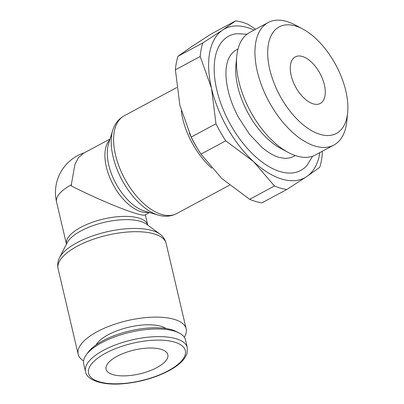 <?xml version="1.0" encoding="UTF-8"?>
<svg xmlns="http://www.w3.org/2000/svg" width="404" height="404" viewBox="0 0 404 404"><rect width="100%" height="100%" fill="white"/><g stroke="black" fill="none" stroke-linecap="round" stroke-linejoin="round"><path stroke-width="0.61" d="M187.335 347.662L185.542 340.022A52.308 20.185 166.8 0 0 178.942 332.896A52.308 20.185 166.8 0 0 173.765 330.932A52.308 20.185 166.8 0 0 125.523 333.446A52.308 20.185 166.8 0 0 86.426 354.596A52.308 20.185 166.8 0 0 83.684 363.913L85.476 371.554A52.308 20.185 166.8 0 1 103.515 350.308A52.308 20.185 166.8 0 1 175.558 338.572A52.308 20.185 166.8 0 1 187.335 347.662L186.976 353.697L184.623 358.202C181.401 362.656 176.159 366.837 168.887 370.746C155.596 377.659 140.708 381.957 124.23 383.638C101.707 385.926 86.421 379.659 85.476 371.554M178.942 332.896L176.174 331.502A49.697 19.18 166.8 0 0 171.261 329.634A49.697 19.18 166.8 0 0 125.427 332.022A49.697 19.18 166.8 0 0 88.284 352.116L86.426 354.596M165.882 328.492A38.042 14.68 166.8 0 0 160.635 326.205A38.042 14.68 166.8 0 0 123.972 328.472A38.042 14.68 166.8 0 0 96.167 344.844M184.285 337.229A55.479 21.412 166.8 0 0 186.173 328.836A55.479 21.412 166.8 0 0 173.685 319.195A55.479 21.412 166.8 0 0 111.317 325.412A55.479 21.412 166.8 0 0 78.144 354.172A55.479 21.412 166.8 0 0 83.567 360.853M58.11 268.751A55.479 21.412 166.8 0 1 77.24 246.218A55.479 21.412 166.8 0 1 153.651 233.77A55.479 21.412 166.8 0 1 166.14 243.41C165.362 240.284 163.797 237.597 161.443 235.35A54.363 20.978 166.8 0 0 160.034 234.168A54.363 20.978 166.8 0 0 151.934 230.472A54.363 20.978 166.8 0 0 77.063 242.668A54.363 20.978 166.8 0 0 59.464 257.757A54.363 20.978 166.8 0 0 58.726 259.444C57.62 262.504 57.413 265.605 58.11 268.751L78.144 354.172M160.034 234.168L146.465 224.154A42.859 16.539 166.8 0 0 140.077 221.235A42.859 16.539 166.8 0 0 81.042 230.851A42.859 16.539 166.8 0 0 67.17 242.748L59.464 257.757M176.629 213.6A55.479 29.255 61.8 0 1 162.06 214.559A55.479 29.255 61.8 0 1 115.488 154.863A55.479 29.255 61.8 0 1 124.114 115.852C119.751 118.266 116.438 121.836 114.18 126.558A54.363 28.664 61.8 0 0 112.756 130.224A54.363 28.664 61.8 0 0 113.064 156.742A54.363 28.664 61.8 0 0 158.373 215.135A54.363 28.664 61.8 0 0 158.701 215.231A54.363 28.664 61.8 0 0 162.221 215.973C167.402 216.701 172.205 215.908 176.629 213.6L229.523 185.184M112.756 130.224L108.504 144.082A42.859 22.599 61.8 0 0 108.747 164.989A42.859 22.599 61.8 0 0 144.47 211.029L158.373 215.135M149.576 212.539L144.965 215.014C144.102 215.448 141.582 215.079 137.411 213.903C123.831 210.171 92.233 196.763 71.129 185.779L74.856 164.65L78.315 157.807L83.335 153.353L110.065 138.996M274.432 185.992A92.465 48.758 61.8 0 0 280.724 188.213A92.465 48.758 61.8 0 0 286.8 189.491L306.676 176.593A84.542 44.576 -118.2 0 1 282.482 179.255A84.542 44.576 -118.2 0 1 253.515 161.565L274.432 185.992L249.642 199.313L221.877 178.563L200.96 154.136A92.465 48.758 -118.2 0 1 191.188 137.092L179.876 105.287L175.407 69.806A92.465 48.758 -118.2 0 1 178.002 56.257L191.031 47.046L210.903 34.153L235.694 20.836L222.67 30.047A84.542 44.576 -118.2 0 1 246.864 27.391A84.542 44.576 -118.2 0 1 254.116 30.078M286.8 189.491L262.009 202.808A92.465 48.758 -118.2 0 1 255.934 201.53A92.465 48.758 -118.2 0 1 249.642 199.313M255.676 29.239L248.061 24.331A92.465 48.758 61.8 0 0 241.769 22.109A92.465 48.758 61.8 0 0 235.694 20.836M197.041 147.824A55.479 29.255 -118.2 0 1 189.284 132.982M238.017 48.995L236.709 49.697A60.474 31.886 61.8 0 0 229.911 56.171C228.548 58.252 227.492 61.07 226.75 64.63C225.291 71.887 225.811 80.795 228.316 91.36C230.452 99.98 233.79 108.56 238.33 117.104L249.616 134.426L262.009 147.42C268.327 152.682 274.109 156.03 279.356 157.469L284.795 158.333A60.474 31.886 61.8 0 0 293.945 156.242L295.253 155.54M347.657 112.57L346.849 121.059A69.518 36.658 -118.2 0 1 333.911 145.041L315.463 154.949A69.518 36.658 -118.2 0 1 297.208 156.151A69.518 36.658 -118.2 0 1 288.325 152.5A69.518 36.658 -118.2 0 1 236.724 56.454A69.518 36.658 -118.2 0 1 249.662 32.466L268.11 22.558A69.518 36.658 -118.2 0 1 286.365 21.361A69.518 36.658 -118.2 0 1 295.248 25.013L302.773 29.022A60.474 31.886 -118.2 0 1 347.657 112.57A60.474 31.886 -118.2 0 1 320.518 134.476A60.474 31.886 -118.2 0 1 269.756 69.412A60.474 31.886 -118.2 0 1 295.041 25.846A60.474 31.886 -118.2 0 1 302.773 29.022M333.911 145.041A69.518 36.658 -118.2 0 1 315.655 146.238A69.518 36.658 -118.2 0 1 261.928 86.365A69.518 36.658 -118.2 0 1 268.11 22.558M156.888 367.595A31.704 12.236 -13.2 0 1 125.149 375.866A31.704 12.236 -13.2 0 1 106.09 369.195A31.704 12.236 -13.2 0 1 117.024 356.323A31.704 12.236 -13.2 0 1 148.768 348.046A31.704 12.236 -13.2 0 1 167.822 354.717A31.704 12.236 -13.2 0 1 156.888 367.595M313.347 103.889A26.422 13.933 -118.2 0 1 292.93 81.138A26.422 13.933 -118.2 0 1 295.279 56.888A26.422 13.933 -118.2 0 1 302.217 56.434A26.422 13.933 -118.2 0 1 322.634 79.189A26.422 13.933 -118.2 0 1 320.286 103.434A26.422 13.933 -118.2 0 1 313.347 103.889M312.585 156.212L307.197 165.145A76.194 40.173 -118.2 0 1 280.724 171.756A76.194 40.173 -118.2 0 1 219.316 98.965A76.194 40.173 -118.2 0 1 236.598 33.734L247.026 34.173M288.325 152.5L280.805 148.485A60.474 31.886 -118.2 0 1 235.921 64.938L236.724 56.454M200.197 56.489L211.514 88.289A84.542 44.576 -118.2 0 1 222.67 30.047L202.793 42.94A92.465 48.758 61.8 0 0 200.197 56.489L175.407 69.806M225.75 140.819L253.515 161.565A84.542 44.576 -118.2 0 1 211.514 88.289L215.978 123.77A92.465 48.758 61.8 0 0 225.75 140.819L200.96 154.136M319.918 152.561A84.542 44.576 -118.2 0 1 306.676 176.593L319.7 167.382A92.465 48.758 61.8 0 0 322.296 153.833L322.19 151.338M215.978 123.77L191.188 137.092M202.793 42.94L178.002 56.257M181.3 110.883A55.479 29.255 61.8 0 0 211.802 168.195M168.2 370.791A49.697 19.18 166.8 0 0 174.154 341.976A49.697 19.18 166.8 0 0 105.712 353.121A49.697 19.18 166.8 0 0 99.758 381.942A49.697 19.18 166.8 0 0 168.2 370.791M145.324 214.822L147.728 225.084A41.743 16.11 166.8 0 0 138.36 217.938A41.743 16.11 166.8 0 0 80.866 227.3A41.743 16.11 166.8 0 0 66.448 244.147L56.57 202.02A41.743 16.11 166.8 0 1 70.963 185.067A41.743 16.11 166.8 0 1 71.558 184.749M109.812 139.819A41.743 22.008 61.8 0 0 106.328 166.867A41.743 22.008 61.8 0 0 141.37 211.782A41.743 22.008 61.8 0 0 148.748 212.297M166.14 243.41L186.173 328.836M84.522 152.717A41.743 41.743 0 0 0 56.57 202.02M124.114 115.852L176.765 87.567"/></g></svg>
